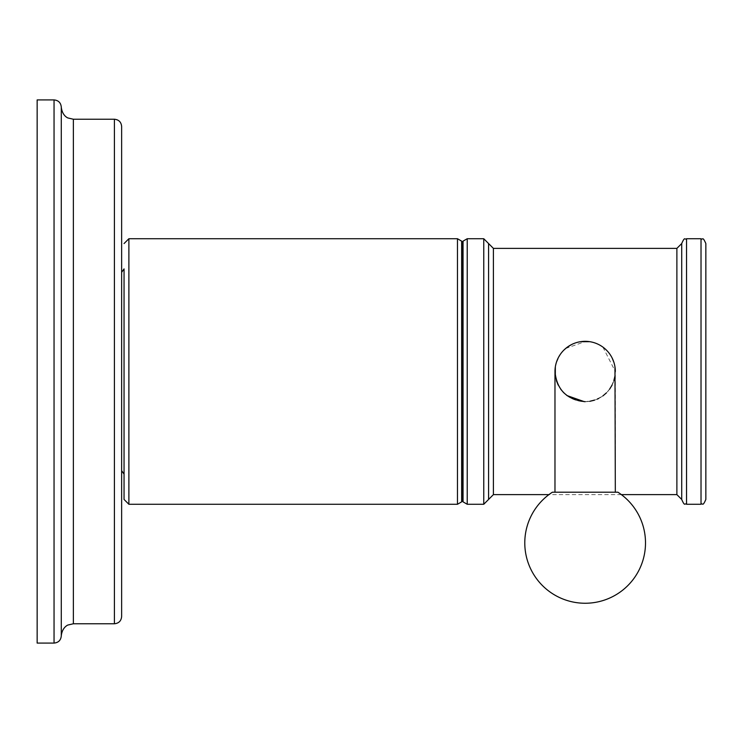 <?xml version="1.0" encoding="UTF-8"?>
<svg xmlns="http://www.w3.org/2000/svg" width="743" height="743" viewBox="0 0 743 743"><rect width="100%" height="100%" fill="white"/><g stroke="black" fill="none" stroke-linecap="round" stroke-linejoin="round"><path stroke-width="0.56" stroke-dasharray="3.71 2.79" d="M37.15 99.915L37.15 643.085M61.288 107.159L61.288 635.841M121.638 616.532L121.638 126.468M121.638 371.5L121.638 470.681M124.053 474.099L124.053 268.901M462.35 242.348L462.35 500.652M488.578 243.555L488.578 499.445M602.889 347.092L615.325 371.5A30.175 30.175 0 0 1 585.15 401.675A30.175 30.175 0 0 1 554.975 371.5A30.175 30.175 0 0 0 585.15 401.675C603.53 399.78 613.588 389.722 615.325 371.5L614.963 376.153M613.876 380.713L612.102 385.069M609.622 389.146L606.529 392.787M602.907 395.898L598.635 398.489M597.288 399.121L594.4 400.217M589.728 401.322L585.205 401.675M614.963 366.875L613.894 362.315A30.175 30.175 0 0 1 585.15 401.675A30.175 30.175 0 0 1 554.975 371.5A30.175 30.175 0 0 0 585.15 401.675A30.175 30.175 0 0 0 615.325 371.5A30.175 30.175 0 0 1 585.15 401.675L584.304 401.666M566.9 395.536L563.751 392.787M560.677 389.156L558.197 385.088M556.414 380.713L555.327 376.162M554.975 371.277L556.405 362.315L555.327 366.875M556.414 362.268L560.668 353.854L563.779 350.194M565.618 348.495L585.772 341.334M594.446 342.792A30.175 30.175 0 0 0 589.803 341.687A30.175 30.175 0 0 1 594.446 342.792L589.803 341.687L594.484 342.811M595.059 342.997A30.175 30.175 0 0 1 598.877 344.631A30.175 30.175 0 0 0 595.059 342.997L595.115 343.015M580.487 341.687L575.844 342.792M575.258 342.987L571.413 344.631M567.383 347.111L566.333 347.91M563.77 350.194L560.974 353.436M560.659 353.863L558.179 357.959M612.111 357.959L609.631 353.863A30.175 30.175 0 0 1 612.111 357.959A30.175 30.175 0 0 0 609.631 353.863M609.186 353.259L606.511 350.194A30.175 30.175 0 0 1 609.353 353.482A30.175 30.175 0 0 0 606.511 350.194M604.83 348.634L602.907 347.102A30.175 30.175 0 0 1 604.83 348.634A30.175 30.175 0 0 0 602.907 347.102M681.712 243.555L681.712 499.445M705.85 499.445L705.85 243.555M585.15 492.2L617.888 492.2A60.35 60.35 0 0 1 585.15 603.251A60.35 60.35 0 0 1 552.402 492.2L585.15 492.2M554.975 371.5A30.175 30.175 0 0 1 585.15 341.325A30.175 30.175 0 0 0 554.975 371.5L554.975 492.2M54.044 643.085L54.044 99.915M73.362 119.233L73.362 623.767M114.403 623.767L114.403 119.233M128.883 238.726L128.883 504.274M457.474 238.726L457.474 504.274M461.654 241.141L461.654 501.859M463.047 501.859L463.047 241.141M467.226 504.274L467.226 238.726M483.758 238.726L483.758 504.274M493.408 248.385L493.408 494.615M676.882 248.385L676.882 494.615M613.894 362.315A30.175 30.175 0 0 1 615.325 371.5L615.325 492.2M686.541 504.274L686.541 238.726M701.02 504.274L701.02 238.726M621.362 494.615L548.938 494.615"/><path stroke-width="1.11" d="M37.15 371.5L37.15 99.915L54.044 99.915L54.044 643.085L37.15 643.085L37.15 371.5M61.288 635.841L61.288 107.159C62.245 115.964 68.05 118.081 68.05 117.998L73.362 119.233L73.362 623.767L68.05 625.002C68.133 624.835 62.152 627.166 61.288 635.841C60.861 640.243 58.446 642.658 54.044 643.085M114.403 623.767L114.403 119.233C118.796 119.66 121.211 122.075 121.638 126.468L121.638 616.532C121.211 620.925 118.796 623.34 114.403 623.767L73.362 623.767M121.638 272.319L124.053 268.901L124.053 499.445L124.053 371.5L124.053 474.099L121.638 470.681L121.638 371.5M461.654 501.859L462.35 500.652L462.35 242.348L461.654 241.141L457.474 238.726L457.474 504.274L461.654 501.859L461.654 241.141M488.578 499.445L488.578 243.555L493.408 248.385L493.408 494.615L483.758 504.274L483.758 238.726L488.578 243.555M614.963 376.153L613.876 380.713M612.102 385.069L609.622 389.146M606.529 392.787L602.907 395.898M598.635 398.489L597.288 399.121M594.4 400.217L589.728 401.322M585.205 401.675L585.15 401.675C566.77 399.79 556.711 389.731 554.975 371.5L554.975 371.277M584.304 401.666L566.9 395.536M563.751 392.787L560.677 389.156M558.197 385.088L556.414 380.713M555.327 376.162L555.327 366.875M558.179 357.959L556.414 362.268M563.779 350.194L565.618 348.495M585.772 341.334L589.803 341.687L580.487 341.687M594.484 342.811L595.059 342.997A30.175 30.175 0 0 0 594.446 342.792A30.175 30.175 0 0 1 595.059 342.997M602.907 347.102A30.175 30.175 0 0 0 598.877 344.631A30.175 30.175 0 0 1 602.907 347.102L602.889 347.092M575.844 342.792L575.258 342.987M571.413 344.631L567.383 347.111M566.333 347.91L563.77 350.194M615.325 492.2L614.963 366.875M613.894 362.315L612.111 357.959A30.175 30.175 0 0 1 613.894 362.315A30.175 30.175 0 0 0 612.111 357.959M609.631 353.863A30.175 30.175 0 0 0 609.353 353.482A30.175 30.175 0 0 1 609.631 353.863L609.186 353.259M606.511 350.194L604.83 348.634A30.175 30.175 0 0 1 606.511 350.194A30.175 30.175 0 0 0 604.83 348.634M595.115 343.015L594.446 342.792M681.712 243.555C685.139 235.615 684.712 240.398 686.541 238.726L686.541 504.274C684.712 502.602 685.139 507.385 681.712 499.445L681.712 243.555L676.882 248.385L493.408 248.385M705.85 243.555L705.85 499.445C702.376 507.413 702.832 502.593 701.02 504.274L701.02 238.726C702.832 240.407 702.376 235.587 705.85 243.555M585.15 341.325A30.175 30.175 0 0 0 554.975 371.5A30.175 30.175 0 0 1 589.803 341.687A30.175 30.175 0 0 0 585.15 341.325A30.175 30.175 0 0 1 615.325 371.5A30.175 30.175 0 0 0 585.15 341.325M552.402 492.2L617.888 492.2A60.35 60.35 0 0 1 585.15 603.251A60.35 60.35 0 0 1 552.402 492.2M124.053 499.445L128.883 504.274L128.883 238.726L124.053 243.555M462.35 242.348L463.047 241.141L463.047 501.859L467.226 504.274L483.758 504.274M463.047 241.141L467.226 238.726L467.226 504.274M621.362 494.615L676.882 494.615L676.882 248.385M114.403 119.233L73.362 119.233M54.044 99.915C58.446 100.342 60.861 102.757 61.288 107.159M128.883 238.726L457.474 238.726M128.883 504.274L457.474 504.274M467.226 238.726L483.758 238.726M462.35 500.652L463.047 501.859M548.938 494.615L493.408 494.615M676.882 494.615L681.712 499.445M686.541 504.274L701.02 504.274M686.541 238.726L701.02 238.726M554.975 492.2L554.975 371.5"/></g></svg>
